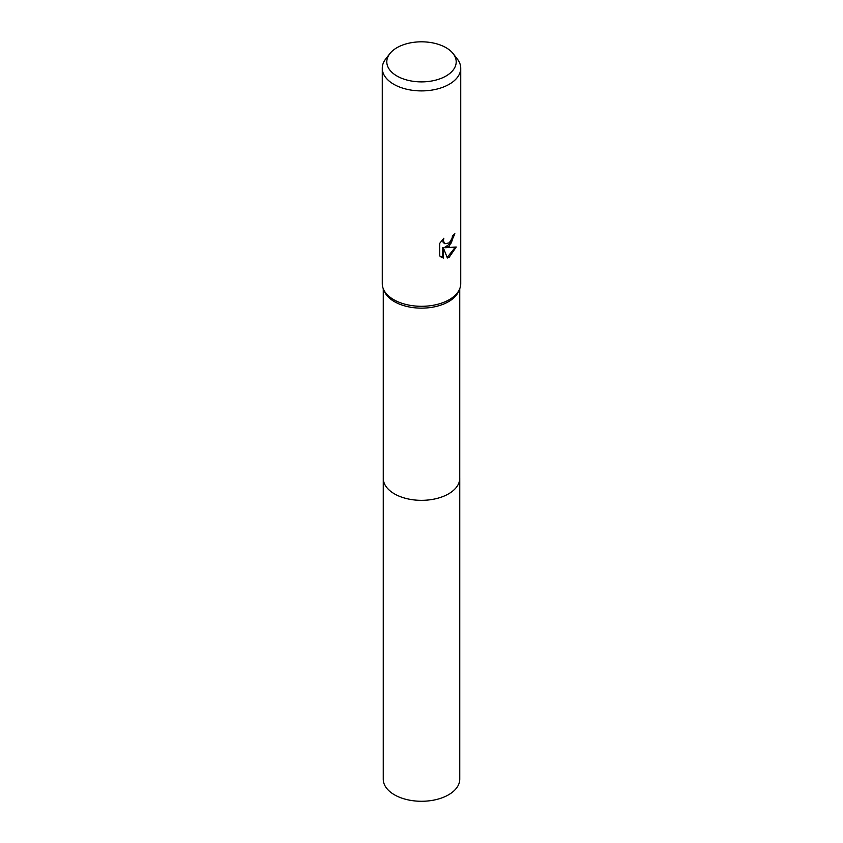 <?xml version="1.0" encoding="UTF-8"?>
<svg xmlns="http://www.w3.org/2000/svg" width="843" height="843" viewBox="0 0 843 843"><rect width="100%" height="100%" fill="white"/><g stroke="black" fill="none" stroke-linecap="round" stroke-linejoin="round"><path stroke-width="1.26" d="M453.176 53.667L457.317 59.01A39.231 22.645 180 0 1 460.731 68.262L460.731 283.669A39.231 22.645 180 0 1 459.614 289.033L458.655 291.299A38.241 22.076 180 0 1 448.539 301.678A38.241 22.076 180 0 1 411.184 307.326A38.241 22.076 180 0 1 384.345 291.299L383.386 289.033A39.231 22.645 180 0 1 382.269 283.669L382.269 68.262A39.231 22.645 180 0 1 385.683 59.01L389.824 53.667A34.7 20.032 180 0 1 396.969 47.682A34.7 20.032 180 0 1 453.176 53.667A34.7 20.032 180 0 1 446.031 76.018A34.7 20.032 180 0 1 401.826 78.357A34.7 20.032 180 0 1 389.824 53.667M459.741 477.897A38.251 22.087 180 0 1 459.751 478.255A38.241 22.076 180 0 1 448.539 493.872A38.241 22.076 180 0 1 406.863 498.656A38.241 22.076 180 0 1 383.259 478.255A38.251 22.087 180 0 1 383.259 477.897M459.614 289.033A39.231 22.645 180 0 1 449.235 299.686A39.231 22.645 180 0 1 410.92 305.472A39.231 22.645 180 0 1 383.386 289.033M449.235 246.293L445.483 247.705L456.232 247.02L449.235 257.199L447.391 257.969L443.323 247.821L443.323 258.063L439.751 255.956L439.74 243.321L443.871 238.211L443.313 240.719L444.841 243.722L449.235 242.9L452.08 238.369L452.491 235.745A39.231 22.645 0 0 0 454.872 233.764L449.235 246.293M460.731 68.262A39.231 22.645 180 0 1 449.235 84.268A39.231 22.645 180 0 1 406.484 89.179A39.231 22.645 180 0 1 382.269 68.262M454.124 234.438L451.258 243.005L444.777 247.305L445.483 247.705M447.18 257.41L455.304 247.241M441.089 257.073L442.617 257.652L442.617 247.41L443.323 247.821M442.617 257.652L443.323 258.063M444.503 243.49L443.007 242.11L442.68 239.444M383.249 478.255A38.251 22.087 180 0 0 394.45 493.872A38.251 22.087 180 0 0 436.137 498.656A38.251 22.087 180 0 0 459.751 478.255L459.751 779.195A38.251 22.087 180 0 1 436.137 799.596A38.251 22.087 180 0 1 394.45 794.801A38.251 22.087 180 0 1 383.249 779.195L383.259 288.706M444.841 243.722L444.135 243.311M459.741 478.255L459.741 288.706"/></g></svg>
